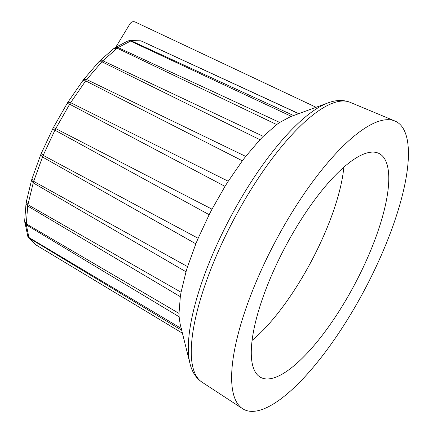 <?xml version="1.0" encoding="UTF-8"?>
<svg xmlns="http://www.w3.org/2000/svg" width="433" height="433" viewBox="0 0 433 433"><rect width="100%" height="100%" fill="white"/><g stroke="black" fill="none" stroke-linecap="round" stroke-linejoin="round"><path stroke-width="0.65" d="M298.792 113.641L194.428 65.502A128132.261 14230.372 -153.2 0 0 141.602 41.14L141.418 41.065M182.428 333.215L35.62 244.705L27.864 236.667L24.654 221.03M35.62 244.705L28.513 237.582M181.562 328.625L28.93 237.511L27.533 235.953M181.681 330.227L29.233 238.15A114.777 35.755 -62.1 0 1 28.93 237.511L26.348 224.889L24.741 222.714M179.008 313.395A124.628 38.824 117.9 0 0 179.138 316.783L26.348 224.889A114.777 35.755 -62.1 0 1 26.31 223.872L27.707 206.038L180.323 296.67L179.008 313.395L26.31 223.872L24.649 221.317M26.251 202.059L27.928 204.712L33.222 182.888L186.022 271.783L181.064 292.253L27.928 204.712A114.777 35.755 -62.1 0 0 27.707 206.038L26.045 203.358L26.278 201.946M33.217 182.888L31.506 180.361L31.907 179.035L33.687 181.34L42.504 157.011L40.632 154.954M55.787 128.52L69.659 104.212L225.019 186.374L212.013 209.182L53.47 127.416L52.788 128.731L54.931 130.181L43.192 155.355A114.777 35.755 -62.1 0 0 42.504 157.017L195.862 243.822A124.628 38.824 117.9 0 1 198.152 238.307L43.192 155.355L41.189 153.612L40.637 154.938M98.784 61.843L99.714 60.896L102.87 60.772L117.197 48.215L276.709 124.574L263.275 136.352L102.87 60.772A114.777 35.755 -62.1 0 0 101.885 61.784L259.984 139.729L245.722 156.405L86.681 79.564A114.777 35.755 -62.1 0 0 85.669 80.884L242.356 160.805L228.24 181.243L70.622 102.67A114.777 35.755 -62.1 0 0 69.659 104.212L67.169 103.395L67.943 102.166L70.622 102.67L85.669 80.884L82.838 80.603L83.688 79.488L86.681 79.558L101.885 61.784L98.724 61.908M117.191 48.215L113.901 48.464M327.992 102.913A156.042 48.61 117.9 0 0 230.107 217.886A156.042 48.61 117.9 0 0 189.963 363.444C191.922 371.725 195.895 377.933 201.886 382.079A158.364 49.33 117.9 0 1 233.652 219.764A158.364 49.33 117.9 0 1 350.102 102.312C343.309 99.687 335.938 99.888 327.992 102.913L290.31 116.758L279.691 122.452L118.095 47.576L115.2 47.56L114.079 48.317M117.197 48.215A114.777 35.755 -62.1 0 1 118.095 47.576L130.56 41.097L127.583 41.119M293.861 115.66L131.302 40.881L129.83 40.55L128.125 40.902M291.387 116.374L130.56 41.097A114.777 35.755 -62.1 0 1 131.302 40.881L140.828 40.821L129.84 40.55M141.061 40.918L298.667 113.69M195.862 243.822L187.592 266.641L33.693 181.346A114.777 35.755 -62.1 0 0 33.222 182.888M187.592 266.641A124.628 38.824 117.9 0 0 186.022 271.783M181.064 292.253A124.628 38.824 117.9 0 0 180.323 296.67M189.963 363.444L180.106 323.906L179.138 316.783M198.152 238.307L209.166 214.692L54.931 130.181A114.777 35.755 -62.1 0 1 55.792 128.525M228.24 181.243A124.628 38.824 117.9 0 0 225.019 186.374M245.722 156.405A124.628 38.824 117.9 0 0 242.356 160.805M263.275 136.352A124.628 38.824 117.9 0 0 259.984 139.729M279.691 122.452A124.628 38.824 117.9 0 0 276.709 124.574M212.013 209.182A124.628 38.824 117.9 0 0 209.166 214.692M400.341 124.726A162.824 50.721 117.9 0 0 394.939 121.023A162.824 50.721 117.9 0 0 275.209 241.782A162.824 50.721 117.9 0 0 242.55 408.665A162.824 50.721 117.9 0 0 359.866 298.456A162.824 50.721 117.9 0 0 400.341 124.726M252.071 340.419A122.241 38.082 117.9 0 0 343.824 167.235M291.247 236.001A126.642 39.452 -62.1 0 1 378.29 153.136A126.642 39.452 -62.1 0 1 354.887 283.994A126.642 39.452 -62.1 0 1 259.768 376.856A126.642 39.452 -62.1 0 1 291.247 236.001M115.735 47.278L130.046 23.68C131.405 21.812 133.12 21.255 135.188 22.007L316.09 107.287M141.066 40.924A114.777 35.755 -62.1 0 1 141.602 41.14M24.659 221.003L26.04 203.386M26.283 201.924L31.501 180.382M31.928 178.975L40.621 154.982M41.2 153.58L52.777 128.758M53.486 127.389L67.158 103.422M67.965 102.134L82.806 80.646M83.704 79.472L98.708 61.93M99.731 60.88L113.879 48.48M115.216 47.549L127.562 41.13M140.828 40.821L141.542 41.113M201.886 382.079L242.55 408.665M350.102 102.312L394.939 121.023"/></g></svg>
